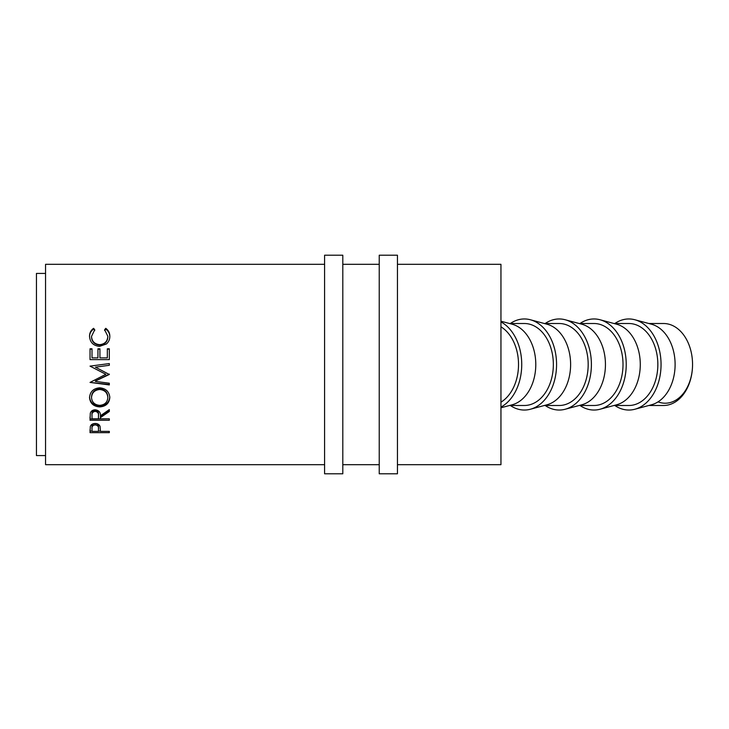 <?xml version="1.0" encoding="UTF-8"?>
<svg xmlns="http://www.w3.org/2000/svg" width="729" height="729" viewBox="0 0 729 729"><rect width="100%" height="100%" fill="white"/><g stroke="black" fill="none" stroke-linecap="round" stroke-linejoin="round"><path stroke-width="1.09" d="M648.856 405.488L663.572 405.488A40.988 28.978 -90 0 0 692.55 364.5A38.71 27.374 90 0 1 658.032 401.87M692.55 364.5L692.55 364.5A40.988 28.978 -90 0 0 663.572 323.512L648.856 323.512M614.82 405.488A45.535 32.204 -90 0 0 634.868 409.242L651.535 404.768A40.988 28.978 -90 0 0 675.109 364.5A40.988 28.978 -90 0 0 651.535 324.232L634.868 319.758A45.535 32.204 -90 0 0 614.82 323.512M634.868 409.242A45.535 32.204 -90 0 0 661.057 364.5A45.535 32.204 -90 0 0 634.868 319.758M614.018 323.512L628.863 323.512A40.988 28.978 90 0 1 657.84 364.5A40.988 28.978 90 0 1 628.863 405.488L614.018 405.488M579.992 405.488A45.535 32.204 -90 0 0 600.031 409.242L616.698 404.768A40.988 28.978 -90 0 0 640.281 364.5A40.988 28.978 -90 0 0 616.698 324.232L600.031 319.758A45.535 32.204 -90 0 0 579.992 323.512M600.031 409.242A45.535 32.204 -90 0 0 626.229 364.5A45.535 32.204 -90 0 0 600.031 319.758M579.191 323.512L594.026 323.512A40.988 28.978 90 0 1 623.013 364.5A40.988 28.978 90 0 1 594.026 405.488L579.191 405.488M545.164 405.488A45.535 32.204 -90 0 0 565.203 409.242L581.87 404.768A40.988 28.978 -90 0 0 605.444 364.5A40.988 28.978 -90 0 0 581.87 324.232L565.203 319.758A45.535 32.204 -90 0 0 545.164 323.512M565.203 409.242A45.535 32.204 -90 0 0 591.401 364.5A45.535 32.204 -90 0 0 565.203 319.758M544.363 323.512L559.198 323.512A40.988 28.978 90 0 1 588.175 364.5A40.988 28.978 90 0 1 559.198 405.488L544.363 405.488M510.327 405.488A45.535 32.204 -90 0 0 530.375 409.242L547.042 404.768A40.988 28.978 -90 0 0 570.616 364.5A40.988 28.978 -90 0 0 547.042 324.232L530.375 319.758A45.535 32.204 -90 0 0 510.327 323.512M530.375 409.242A45.535 32.204 -90 0 0 556.564 364.5A45.535 32.204 -90 0 0 530.375 319.758M509.525 323.512L524.37 323.512A40.988 28.978 90 0 1 553.347 364.5A40.988 28.978 90 0 1 524.37 405.488L509.525 405.488M500.951 407.784L512.205 404.768A40.988 28.978 -90 0 0 535.788 364.5A40.988 28.978 -90 0 0 512.205 324.232L500.951 321.216M500.951 407.083A45.535 32.204 -90 0 0 521.736 364.5A45.535 32.204 -90 0 0 500.951 321.917M90.031 432.652L90.323 426.438C91.061 424.542 92.692 423.558 95.207 423.494C97.786 423.567 99.417 424.588 100.101 426.556L100.42 431.368L109.314 431.368L109.314 432.652L90.031 432.652M100.42 417.626L100.42 418.811L109.314 418.811L109.314 420.25L90.031 420.25L90.296 413.243C90.988 411.065 92.619 409.917 95.189 409.807C98.925 410.336 100.666 412.332 100.42 415.794L109.314 409.589L109.314 411.493L100.42 417.626L100.42 416.414L109.314 410.418L109.314 409.589M89.539 397.66C90.041 391.683 93.412 388.402 99.663 387.819C105.842 388.375 109.222 391.601 109.806 397.515C109.295 403.274 105.942 406.408 99.755 406.919C93.567 406.49 90.159 403.401 89.539 397.66M109.314 374.095L95.408 381.021L109.314 374.487L95.444 367.152L109.314 365.302L109.314 363.571L102.297 364.5L109.314 363.589M95.408 381.404L109.314 383.217L109.314 384.93L90.031 382.424L105.851 374.305L90.031 366.131L102.297 364.5M90.031 359.616L90.031 348.799L92.009 348.799L92.009 357.884L97.941 357.884L97.941 348.799L99.919 348.799L99.919 357.884L107.336 357.884L107.336 348.799L109.314 348.799L109.314 359.616L90.031 359.616L90.031 349.164L92.009 349.164M93.576 328.323L94.734 329.736L91.517 336.388C91.872 341.372 94.597 344.134 99.691 344.671C104.83 344.124 107.537 341.327 107.828 336.269L104.621 329.736L105.76 328.323C108.466 330.301 109.815 332.953 109.806 336.26C109.879 339.304 108.749 341.874 106.434 343.97L99.563 346.366C93.312 345.746 89.977 342.384 89.539 336.279C89.521 332.953 90.87 330.301 93.576 328.323L94.734 330.529M397.451 464.683L500.951 464.683L500.951 264.317L397.451 264.317M379.235 264.317L342.803 264.317M324.587 264.317L45.553 264.317L45.553 464.683L324.587 464.683M379.235 464.683L342.803 464.683M45.553 273.421L36.45 273.421L36.45 455.579L45.553 455.579M500.951 326.829A40.988 28.978 90 0 1 518.519 364.5A40.988 28.978 90 0 1 500.951 402.171M91.517 336.388L91.517 337.026C91.881 341.901 94.606 344.598 99.691 345.118C104.83 344.589 107.537 341.855 107.828 336.907L107.828 336.269M104.621 330.529L105.76 329.144C108.466 331.084 109.815 333.663 109.806 336.898M105.76 328.323L105.76 329.144M89.539 336.926C89.521 333.663 90.87 331.075 93.576 329.144M92.009 357.884L97.941 357.884M97.941 349.164L99.919 349.164M99.919 357.884L107.336 357.884M107.336 349.164L109.314 349.164L109.314 359.616M109.314 365.284L95.444 367.152M105.851 374.305L90.031 366.131M109.314 383.217L109.314 384.465L90.031 382.424M109.806 396.758C109.277 402.408 105.933 405.47 99.755 405.953C93.567 405.534 90.159 402.517 89.539 396.904M99.755 406.919L99.755 405.953M107.828 397.578L107.828 396.822C107.445 392.047 104.73 389.414 99.663 388.931C94.633 389.459 91.918 392.084 91.517 396.822L91.517 397.578C91.972 402.335 94.715 404.923 99.755 405.351C104.748 404.896 107.436 402.299 107.828 397.578C107.455 392.694 104.73 389.997 99.663 389.496C94.633 390.033 91.918 392.721 91.517 397.578M99.663 388.931L99.663 389.496M90.031 417.006L90.031 418.984L109.314 418.811M98.47 414.646L98.47 415.803C98.807 413.334 97.713 411.849 95.189 411.347L95.189 410.281C92.711 410.782 91.654 412.213 92.009 414.573L92.009 418.811L98.442 418.811L98.47 414.646C98.807 412.231 97.713 410.773 95.189 410.281M95.189 411.347C92.711 411.858 91.654 413.325 92.009 415.74M109.314 432.652L109.314 431.368M100.42 431.103L98.442 431.103M92.009 431.103L90.031 431.103L90.031 429.828M98.479 427.358L98.479 428.816C98.825 426.656 97.732 425.344 95.217 424.889L95.217 423.513C92.747 423.923 91.681 425.171 92.009 427.249L92.009 431.368L98.442 431.368L98.479 427.358C98.816 425.235 97.732 423.959 95.217 423.513M95.217 424.889C92.747 425.308 91.681 426.583 92.009 428.707M342.803 473.795L342.803 255.205L324.587 255.205L324.587 473.795L342.803 473.795M397.451 473.795L397.451 255.205L379.235 255.205L379.235 473.795L397.451 473.795"/></g></svg>
